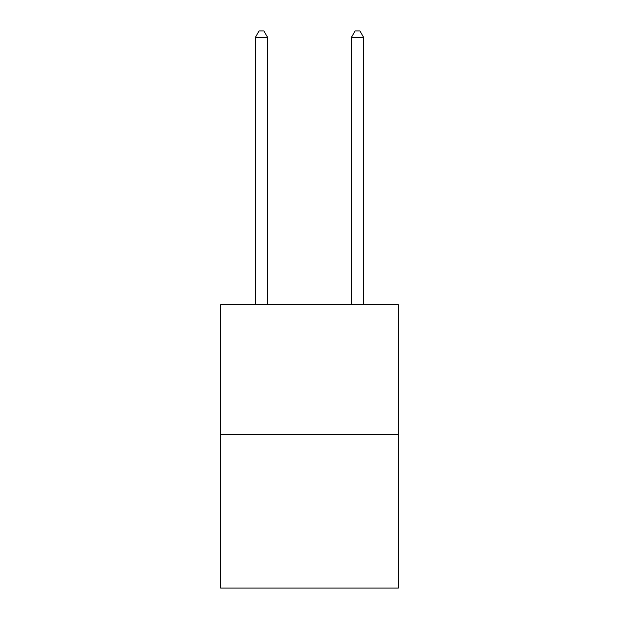 <?xml version="1.0" encoding="UTF-8"?>
<svg xmlns="http://www.w3.org/2000/svg" width="619" height="619" viewBox="0 0 619 619"><rect width="100%" height="100%" fill="white"/><g stroke="black" fill="none" stroke-linecap="round" stroke-linejoin="round"><path stroke-width="0.93" d="M398.334 434.391L398.334 304.749L220.666 304.749L220.666 588.05L398.334 588.05L398.334 434.391L220.666 434.391M267.485 304.749L267.485 37.194L255.477 37.194L255.477 304.749M255.477 37.194L259.082 30.95L263.88 30.95L267.485 37.194M363.523 304.749L363.523 37.194L351.515 37.194L351.515 304.749M351.515 37.194L355.12 30.95L359.918 30.95L363.523 37.194"/></g></svg>
